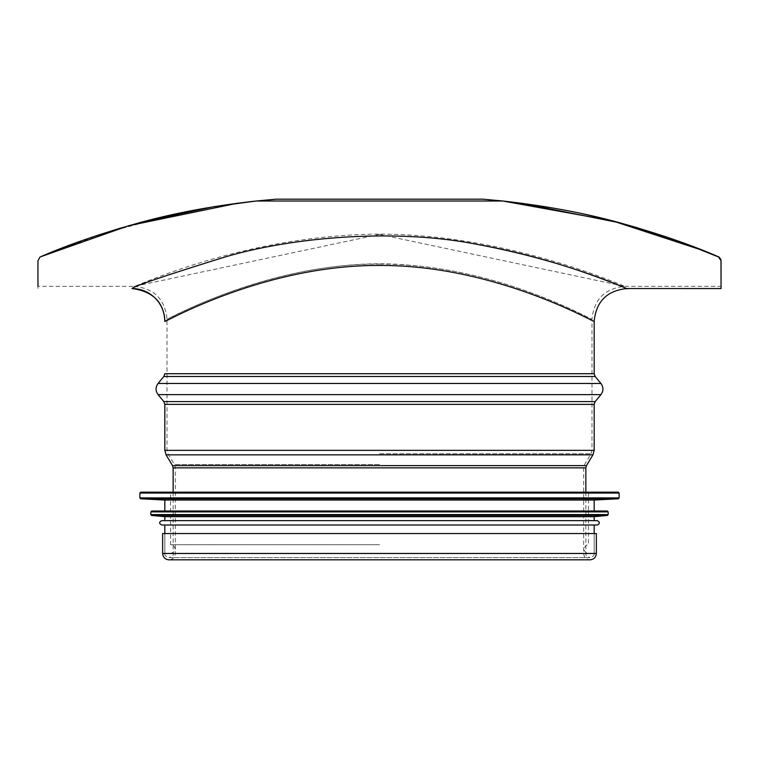 <?xml version="1.0" encoding="UTF-8"?>
<svg xmlns="http://www.w3.org/2000/svg" width="759" height="759" viewBox="0 0 759 759"><rect width="100%" height="100%" fill="white"/><g stroke="black" fill="none" stroke-linecap="round" stroke-linejoin="round"><path stroke-width="0.57" stroke-dasharray="3.79 2.85" d="M379.5 234.389L134.172 286.371C132.996 288.022 225.072 243.819 342.508 235.632C487.553 223.62 627.873 288.164 624.828 286.361L379.5 234.389M379.5 264.075C494.545 263.534 593.623 321.228 591.982 319.207C593.007 320.972 513.255 274.075 411.539 265.384C285.906 252.652 164.371 321.104 167.018 319.207C165.415 321.209 264.474 263.525 379.5 264.075M55.36 250.698L40.616 256.76L37.95 260.792C37.95 297.594 37.95 297.594 37.95 260.792L37.95 286.361L134.191 286.361M237.69 203.194L276.01 199.181L237.643 203.203M276.01 199.181L482.99 199.181L502.847 201.012L256.153 201.012L276.01 199.181M717.986 256.599L703.64 250.698L718.384 256.76L720.481 258.639L719.333 257.31M521.357 203.203L482.99 199.181L502.847 201.012M720.984 260.024L720.481 258.639M624.818 286.361L721.05 286.361L721.05 260.792M85.425 239.436L95.558 235.954M120.672 228.042L143.062 221.761M193.83 210.243L236.286 203.384M594.164 321.389C595.824 323.476 495.75 264.9 379.5 265.46C274.065 264.625 180.746 313.96 167.018 320.307M131.981 288.553C134.163 286.115 165.168 275.602 224.996 257.016C292.87 236.874 396.274 228.108 478.066 244.55C554.876 258.269 611.602 282.728 624.192 287.414C642.199 296.162 578.045 263.164 478.066 244.559M40.616 256.76L102.949 233.525L177.473 213.554M548.387 207.235L581.09 213.459M597.75 217.216L615.938 221.761M638.328 228.042L663.442 235.954M673.603 239.446L684.722 243.44M162.635 533.549L596.365 533.549M379.5 544.715L170.519 544.715L379.5 544.715M162.635 553.472L596.365 553.472M170.519 553.472C178.773 550.825 173.944 544.564 170.519 544.715L170.519 492.174L588.481 492.174L588.481 544.715L586.356 545.266C583.187 548.235 583.434 550.892 587.077 553.245L588.481 553.472M140.747 492.174L588.481 492.174M164.826 500.048L594.174 500.048M151.686 510.997L607.314 510.997M164.826 516.689L594.174 516.689M161.762 520.636L597.238 520.636M161.762 525.01L597.238 525.01M379.5 525.01L164.826 525.01L379.5 525.01M164.826 450.353L594.174 450.353M164.826 373.722L594.174 373.722M163.821 376.511L595.179 376.511M158.071 383.466L600.929 383.466M158.071 394.623L600.929 394.623M163.821 401.587L595.179 401.587M164.826 404.376L594.174 404.376M166.069 454.85L592.931 454.85M172.521 465.618L586.479 465.618M173.147 467.867L585.853 467.867M379.5 553.472L583.662 553.472L379.5 553.472M379.5 467.867L583.662 467.867L379.5 467.867M379.5 464.489L174.399 464.489L379.5 464.489M379.5 453.73L591.052 453.73L379.5 453.73M139.865 493.046L619.135 493.046M139.865 497.904L619.135 497.904M140.7 498.786L618.3 498.786M150.813 511.879L608.187 511.879M150.813 514.583L608.187 514.583M151.61 515.456L607.39 515.456M134.172 286.371C154.105 288.335 165.054 299.274 167.018 319.207L167.018 450.353L167.948 453.73L174.399 464.489L175.338 467.867L175.338 553.472C174.959 557.334 172.843 559.449 168.991 559.819L590.009 559.819C586.157 559.449 584.041 557.334 583.662 553.472L583.662 467.867L584.601 464.489L591.052 453.73L591.982 450.353L591.982 319.207C593.936 299.274 604.885 288.325 624.828 286.361M173.147 492.174L173.147 553.472C174.058 554.706 172.672 556.091 168.991 557.637L590.009 557.637C593.168 556.632 594.563 555.246 594.174 553.472L594.174 533.549L594.174 553.472M585.853 492.174L585.853 553.472C585.284 554.981 586.669 556.366 590.009 557.637L168.991 557.637C165.832 556.632 164.437 555.246 164.826 553.472L164.826 533.549L164.826 553.472"/><path stroke-width="1.14" d="M37.95 286.361L37.95 260.792L39.923 257.14M237.643 203.203L128.783 225.679L40.616 256.76C68.035 244.759 101.659 233.231 141.497 222.178C176.088 212.757 214.313 205.708 256.153 201.012L502.847 201.012L612.428 220.85L703.64 250.698L620.122 222.88L521.357 203.203M684.722 243.44L719.333 257.31L718.384 256.76L721.05 260.792L721.05 286.361M720.481 258.639L720.984 260.024L719.333 257.31M718.384 256.76C690.965 244.759 657.341 233.231 617.503 222.178C582.912 212.757 544.687 205.708 502.847 201.012L482.99 199.181L276.01 199.181L256.153 201.012L213.782 206.714L143.062 221.761M55.36 250.698L85.425 239.436M95.558 235.954L120.672 228.042M236.286 203.384L237.69 203.194M478.066 244.55C554.876 258.269 611.602 282.728 624.192 287.414C642.199 296.162 578.045 263.164 478.066 244.559C396.283 228.089 292.86 236.884 224.996 257.016C165.168 275.602 134.163 286.115 131.981 288.553A32.846 32.846 -113.3 0 1 164.826 321.399C163.176 323.457 263.259 264.91 379.5 265.46C495.741 264.891 595.824 323.476 594.164 321.389C596.128 301.446 607.077 290.498 627.01 288.543L721.05 288.553L720.984 260.024M167.018 320.307L164.826 321.399C163.963 302.31 153.014 291.361 131.981 288.553M177.473 213.554L193.83 210.243M502.847 201.012L548.387 207.235M581.09 213.459L597.75 217.216M615.938 221.761L638.328 228.042M663.442 235.954L673.603 239.446M721.05 260.792L721.05 288.553M596.365 553.472L596.365 533.549L162.635 533.549L162.635 553.472C163.014 557.334 165.13 559.449 168.991 559.819L590.009 559.819C593.87 559.449 595.986 557.334 596.365 553.472L162.635 553.472M618.253 492.174L140.747 492.174L139.865 493.046L619.135 493.046L618.253 492.174L170.519 492.174M140.7 498.786L618.3 498.786L594.174 500.048L164.826 500.048L140.7 498.786L139.865 497.904L619.135 497.904L619.135 493.046M608.187 511.879L607.314 510.997L151.686 510.997L150.813 511.879L150.813 514.583L608.187 514.583L608.187 511.879L150.813 511.879M151.61 515.456L607.39 515.456L594.174 516.689L164.826 516.689L151.61 515.456L150.813 514.583M597.238 520.636L161.762 520.636C158.935 522.088 158.935 523.549 161.762 525.01L597.238 525.01C600.065 523.549 600.065 522.088 597.238 520.636M594.174 321.389L594.174 373.722L164.826 373.722L163.821 376.511L158.071 383.466L600.929 383.466L595.179 376.511L163.821 376.511M595.179 401.587L163.821 401.587L164.826 404.376L594.174 404.376L595.179 401.587L600.929 394.623L158.071 394.623C155.415 390.904 155.415 387.185 158.071 383.466M594.174 404.376L594.174 450.353L164.826 450.353L164.826 404.376M586.479 465.618L172.521 465.618L173.147 467.867L585.853 467.867L586.479 465.618L592.931 454.85L166.069 454.85L164.826 450.353M595.179 376.511L594.174 373.722M600.929 394.623C603.585 390.904 603.585 387.185 600.929 383.466M163.821 401.587L158.071 394.623M592.931 454.85L594.174 450.353M172.521 465.618L166.069 454.85M173.147 467.867L173.147 492.174M585.853 467.867L585.853 492.174M139.865 493.046L139.865 497.904M618.3 498.786L619.135 497.904M164.826 500.048L164.826 510.997M594.174 500.048L594.174 510.997M607.39 515.456L608.187 514.583M164.826 516.689L164.826 520.636M594.174 516.689L594.174 520.636M164.826 525.01L164.826 533.549M594.174 525.01L594.174 533.549"/></g></svg>

